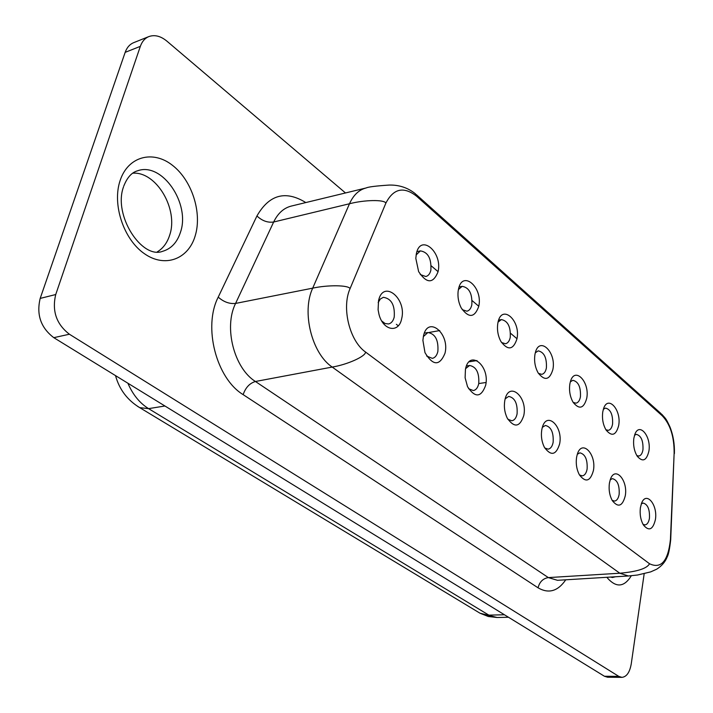 <?xml version="1.0" encoding="UTF-8"?>
<svg xmlns="http://www.w3.org/2000/svg" width="713" height="713" viewBox="0 0 713 713"><rect width="100%" height="100%" fill="white"/><g stroke="black" fill="none" stroke-linecap="round" stroke-linejoin="round"><path stroke-width="1.07" d="M157.288 251.858C163.099 248.365 167.225 242.821 169.649 235.219C178.722 209.586 156.512 171.325 132.761 173.188M465.446 369.343C469.27 348.737 490.205 365.787 485.651 385.323C481.132 397.613 475.09 398.068 467.532 386.687L465.108 377.783L465.446 369.343M468.593 388.71L473.334 390.555C476.017 390.02 477.817 387.72 478.735 383.674C479.403 372.854 476.364 366.794 469.6 365.484L465.598 368.639M497.906 322.829C501.417 303.203 521.123 320.404 516.925 338.996C513.271 349.931 507.923 350.76 500.882 341.456C497.897 335.743 496.881 329.682 497.826 323.283L497.906 322.829M501.506 342.498L505.446 343.755C507.843 343.22 509.439 341.099 510.25 337.392C510.802 326.795 507.852 320.868 501.382 319.593L498.075 322.089M423.442 336.126C427.657 315.039 449.992 333.229 445.019 353.185C439.671 366.134 432.996 365.956 424.984 352.641L422.898 340.359L423.442 336.126M426.641 356.028L432.301 358.363C435.055 357.766 436.909 355.466 437.862 351.473C438.602 340.119 435.286 333.8 427.916 332.525L423.344 336.607M458.459 289.309C462.309 269.247 483.289 287.562 478.708 306.519C474.537 317.9 468.691 318.337 461.159 307.838C458.602 302.731 457.577 297.312 458.094 291.599L458.459 289.309M462.211 309.638L466.881 311.207C469.332 310.627 470.972 308.515 471.819 304.852C472.425 293.756 469.216 287.58 462.193 286.332L458.414 289.531M378.55 300.619C383.193 279.033 407.078 298.48 401.624 318.863C398.852 333.524 383.041 330.734 378.995 314.397L378.095 309.772L378.55 300.619M381.749 321.01L385.056 323.515L388.514 323.96C391.312 323.31 393.219 321.01 394.218 317.089C395.029 305.137 391.401 298.551 383.336 297.312L380.305 299.032L378.166 302.606M416.383 253.552C420.625 233.044 443.005 252.58 437.996 271.92C433.139 283.836 426.686 283.738 418.629 271.617L415.813 258.347L416.383 253.552M420.278 274.567L425.821 276.519C428.308 275.886 429.992 273.783 430.866 270.191C431.525 258.534 428.032 252.099 420.376 250.887L416.107 254.978M534.973 354.334L535.178 353.354C538.983 335.404 556.621 351.937 552.869 369.539C549.625 380.091 544.705 381.205 538.119 372.863C535.017 367.133 533.966 360.956 534.973 354.334M538.413 373.354L541.728 374.343C544.072 373.862 545.623 371.74 546.39 367.979C546.898 357.855 544.162 352.142 538.199 350.858L535.32 352.801M504.813 400.483L504.884 400.127C508.592 380.412 527.914 396.58 523.788 415.483C519.857 427.247 514.349 428.13 507.246 418.139C504.599 412.533 503.788 406.642 504.813 400.483M507.879 419.297L511.872 420.759C514.474 420.26 516.212 417.97 517.085 413.888C517.691 403.549 514.893 397.72 508.672 396.401L505.196 398.834M541.791 429.725L542.192 427.943C546.425 410.483 563.279 426.24 559.643 443.842C556.176 455.144 551.113 456.347 544.465 447.434C541.72 441.953 540.828 436.053 541.791 429.725M544.768 447.987L548.11 449.145C550.641 448.691 552.317 446.409 553.145 442.292C553.698 432.399 551.096 426.784 545.356 425.465L542.361 427.337M569.865 383.977L570.347 381.874C574.491 365.822 590.052 381.785 586.728 398.309C583.822 408.531 579.286 409.859 573.109 402.31C570.017 396.776 568.929 390.671 569.865 383.977M573.145 402.373L575.935 403.157C578.207 402.711 579.714 400.59 580.444 396.802C580.899 387.097 578.368 381.598 572.842 380.314L570.364 381.803M602.761 411.936L603.483 408.923C607.806 394.503 621.647 409.868 618.688 425.465C616.068 435.376 611.861 436.891 606.068 430.01C603.011 424.672 601.906 418.647 602.761 411.936M605.898 429.734L608.225 430.34C610.435 429.93 611.888 427.818 612.583 424.012C612.993 414.681 610.631 409.378 605.506 408.094L603.385 409.235M576.594 457.256L577.289 454.359C581.781 438.789 596.638 454.047 593.412 470.553C590.328 481.462 585.667 482.897 579.419 474.876C576.639 469.555 575.703 463.682 576.594 457.256M579.464 474.965L582.271 475.865C584.713 475.455 586.327 473.182 587.111 469.056C587.61 459.555 585.195 454.145 579.874 452.835L577.316 454.261M633.839 438.343L634.775 434.6C639.142 421.57 651.53 436.356 648.892 451.142C646.531 460.767 642.618 462.425 637.164 456.115C634.16 450.981 633.055 445.055 633.839 438.343M636.825 455.562L638.759 456.035C640.907 455.643 642.306 453.539 642.966 449.725C643.331 440.741 641.121 435.625 636.352 434.36L634.561 435.215M609.401 483.2L610.355 479.43C614.954 465.464 628.144 480.188 625.283 495.758C622.52 506.301 618.198 507.932 612.324 500.651C609.553 495.499 608.581 489.679 609.401 483.2M612.173 500.374L614.508 501.079C616.87 500.695 618.421 498.432 619.16 494.305C619.606 485.17 617.351 479.947 612.414 478.646L610.248 479.724M640.39 507.709L641.557 503.244C646.156 490.642 657.956 504.831 655.407 519.581C652.912 529.804 648.901 531.577 643.376 524.928C640.63 519.955 639.632 514.216 640.39 507.709M643.046 524.358L644.98 524.902C647.261 524.545 648.75 522.299 649.454 518.173C649.846 509.367 647.743 504.323 643.144 503.048L641.326 503.841M674.133 453.343C674.257 436.757 670.291 424.235 662.252 415.795L416.606 196.227C403.71 186.164 393.469 188.455 385.885 203.098L350.074 288.596C341.402 307.758 349.575 340.966 365.546 352.044L649.534 563.751C661.138 569.215 668.099 561.14 670.425 539.527L674.133 453.343L670.701 539.723M644.169 573.76L631.272 663.732C629.784 672.306 626.665 676.842 621.914 677.35L618.795 676.379L69.411 334.228C56.407 324.219 51.844 310.984 55.73 294.531L140.345 46.345C142.065 41.488 144.899 38.235 148.857 36.586C154.659 34.527 160.657 36.033 166.86 41.113L345.493 192.965M431.258 265.869L438.049 271.644M472.158 300.636L478.762 306.251M510.553 333.274L516.978 338.728M621.914 677.35L607.583 677.225L604.446 676.263L53.805 337.668C40.819 327.793 36.283 314.7 40.186 298.408L125.167 52.352C126.896 47.53 129.748 44.295 133.705 42.646L148.857 36.586M398.273 325.805L396.366 324.308M127.885 383.22C132.787 394.628 139.686 403.103 148.58 408.638L164.935 406M137.493 406.294L139.73 407.649L148.58 408.638L488.851 615.132L504.439 614.766M123.492 186.913C112.966 215.397 141.914 259.505 162.582 251.324C171.191 248.801 177.145 242.465 180.442 232.313C190.674 203.74 162.172 161.673 137.538 170.808C131.727 172.403 127.137 177.519 123.759 186.129M195.193 235.869C188.375 259.193 164.926 268.213 144.356 253.659C123.67 239.47 111.923 204.417 120.149 180.46C128.082 156.272 152.93 149.873 172.394 165.256C191.975 180.3 202.314 212.741 195.193 235.869M610.667 577.058L612.396 577.503L615.479 576.764M631.326 575.756C624.071 587.476 615.898 587.993 606.816 577.298M670.425 539.527L670.692 539.848C669.659 549.019 668.482 554.732 667.163 556.996C665.282 561.835 661.807 565.899 656.735 569.17L650.657 571.897L637.475 575.026L628.385 575.979L619.811 573.225L332.213 367.07C311.839 353.55 301.447 312.009 312.704 288.15L349.486 203.758C353.434 195.032 358.978 189.774 366.125 187.965L291.332 206.066C283.783 207.964 277.892 213.276 273.658 222.01L235.584 303.426C223.552 327.222 234.131 368.318 255.432 381.491L548.35 577.592C543.003 578.484 539.572 581.888 538.048 587.806L243.142 394.628C216.297 378.46 202.893 326.821 218.223 297.134L256.93 215.968C269.22 194.578 285.521 190.113 305.815 202.563M649.534 563.751C646.967 568.537 637.057 571.692 619.811 573.225L548.35 577.592L557.495 580.311L628.394 575.979M565.748 579.812C557.878 591.291 548.645 593.956 538.048 587.806M243.142 394.628C245.575 387.587 249.666 383.202 255.432 381.491L332.213 367.07C347.383 364.584 365.733 356.384 365.546 352.044M218.223 297.134C223.722 301.973 229.506 304.068 235.584 303.426L312.704 288.15C327.784 284.835 348.327 285.031 350.074 288.596M256.93 215.968C262.117 220.843 267.696 222.857 273.658 222.01L349.486 203.758C364.307 199.845 384.298 199.435 385.885 203.098M366.125 187.965L366.134 187.965C368.229 186.904 375.947 185.933 389.298 185.059C399.298 184.854 408.032 187.795 415.501 193.883L416.606 196.227M604.446 676.263L618.795 676.379M53.805 337.668L69.411 334.228M40.186 298.408L55.73 294.531M125.167 52.352L140.345 46.345M416.294 194.596L660.978 413.549L662.252 415.795M477.719 611.825L480.036 613.225L497.139 617.503L508.485 617.253M115.515 375.617C119.356 389.512 127.431 400.189 139.73 407.649L480.036 613.225L488.316 616.504L497.139 617.503M420.376 250.887L416.927 251.653M427.916 332.525L424.351 333.158M462.193 286.332L459.127 286.947M469.6 365.484L466.445 365.974M501.382 319.593L498.672 320.075M439.734 330.565L429.101 332.463M477.024 360.564L469.109 361.812M486.043 382.489L478.753 383.558M661.789 414.271C666.245 419.342 665.799 418.076 669.988 426.989C673.224 435.322 674.694 444.19 674.4 453.584"/></g></svg>
